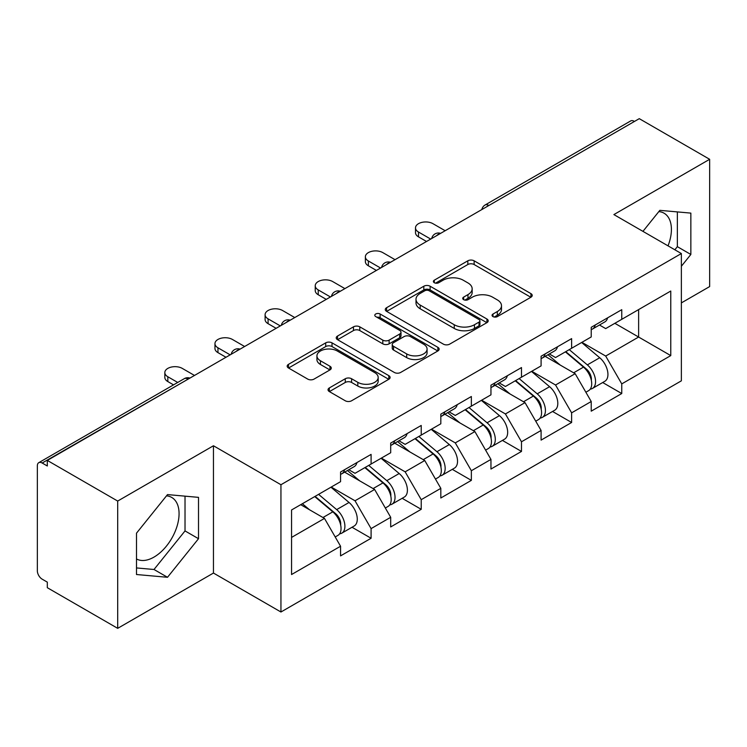 <?xml version="1.0" encoding="UTF-8"?>
<svg xmlns="http://www.w3.org/2000/svg" width="747" height="747" viewBox="0 0 747 747"><rect width="100%" height="100%" fill="white"/><g stroke="black" fill="none" stroke-linecap="round" stroke-linejoin="round"><path stroke-width="1.12" d="M492.983 316.588A3.119 1.802 0 0 0 497.39 316.588L530.912 297.241A4.463 2.577 0 0 0 532.219 295.42A4.463 2.577 0 0 0 530.912 293.599L474.13 260.815A4.463 2.577 0 0 0 467.818 260.815L434.306 280.172A3.119 1.802 0 0 0 433.391 281.442A3.119 1.802 0 0 0 434.306 282.721A3.119 1.802 0 0 0 438.722 282.721L443.055 280.218A14.277 8.245 0 0 1 463.252 280.218L467.977 282.945A14.277 8.245 0 0 1 472.16 288.772A14.277 8.245 0 0 1 467.977 294.598L463.644 297.11A3.119 1.802 0 0 0 462.729 298.38A3.119 1.802 0 0 0 463.644 299.659A3.119 1.802 0 0 0 468.061 299.659L472.393 297.147A14.277 8.245 0 0 1 492.581 297.147L497.315 299.883A14.277 8.245 0 0 1 501.498 305.71A14.277 8.245 0 0 1 497.315 311.536L492.983 314.039A3.119 1.802 0 0 0 492.068 315.318A3.119 1.802 0 0 0 492.983 316.588L492.983 314.039M136.496 558.961A35.445 20.468 120 0 0 154.003 557.094A35.445 20.468 120 0 0 177.16 525.851A35.445 20.468 120 0 0 171.735 497.446A35.445 20.468 120 0 0 166.497 495.84M658.835 211.597A35.445 20.468 -60 0 1 664.064 213.203A35.445 20.468 -60 0 1 668.042 245.856M329.343 387.936A4.463 2.577 0 0 0 328.036 389.757A4.463 2.577 0 0 0 329.343 391.577L345.273 400.775A4.463 2.577 0 0 0 351.585 400.775L388.804 379.289A4.463 2.577 0 0 0 390.111 377.468A4.463 2.577 0 0 0 388.804 375.648L332.023 342.864A4.463 2.577 0 0 0 325.711 342.864L288.491 364.349A4.463 2.577 0 0 0 287.184 366.17A4.463 2.577 0 0 0 288.491 367.991L307.736 379.102A4.463 2.577 0 0 0 314.039 379.102L329.969 369.905A4.463 2.577 0 0 0 331.276 368.084A4.463 2.577 0 0 0 329.969 366.263L320.435 360.754A11.933 6.891 0 0 1 316.933 355.88A11.933 6.891 0 0 1 324.301 349.521A11.933 6.891 0 0 1 337.308 351.015L374.686 372.594A11.933 6.891 0 0 1 378.178 377.468A11.933 6.891 0 0 1 370.82 383.827A11.933 6.891 0 0 1 357.813 382.333L351.585 378.738A4.463 2.577 0 0 0 345.273 378.738L329.343 387.936L329.343 391.577M213.455 445.763L117.69 501.06L47.313 460.423L639.273 118.661L709.65 159.298L613.885 214.585L681.367 253.55L280.947 484.728L213.455 445.763L213.455 573.052L280.947 612.008L280.947 484.728M443.373 344.134A4.463 2.577 0 0 0 449.685 344.134L486.904 322.648A4.463 2.577 0 0 0 488.211 320.827A4.463 2.577 0 0 0 486.904 319.006L430.123 286.222A4.463 2.577 0 0 0 423.82 286.222L386.591 307.717A4.463 2.577 0 0 0 385.284 309.538A4.463 2.577 0 0 0 386.591 311.359L443.373 344.134M376.964 317.27A3.119 1.802 0 0 1 380.13 317.708L380.13 314.001L437.854 347.327A4.463 2.577 0 0 1 439.161 349.148A4.463 2.577 0 0 1 437.854 350.969L400.635 372.454A4.463 2.577 0 0 1 394.323 372.454L337.541 339.68L337.541 336.038A4.463 2.577 0 0 0 336.234 337.859A4.463 2.577 0 0 0 337.541 339.68M337.541 336.038L353.471 326.841A4.463 2.577 0 0 1 359.783 326.841L382.809 340.128A4.463 2.577 0 0 0 389.122 340.128L399.682 334.03A4.463 2.577 0 0 0 400.99 332.21A4.463 2.577 0 0 0 399.682 330.389L375.713 316.551A3.119 1.802 0 0 1 374.798 315.271A3.119 1.802 0 0 1 376.721 313.609A3.119 1.802 0 0 1 380.13 314.001M280.947 612.008L681.367 380.83L681.367 253.55M352.024 527.251L371.091 538.26L371.091 528.615L355.021 500.779L331.238 487.053M371.091 538.26L340.557 555.889L340.557 546.234L291.554 574.536L291.554 509.968L340.557 481.666L340.557 472.02L371.091 454.391L371.091 464.046L390.69 452.729L390.69 443.074L421.224 425.454L421.224 435.099L440.823 423.782L440.823 414.137L471.357 396.508L471.357 406.153L490.956 394.836L490.956 385.191L521.49 367.561L521.49 377.207L541.089 365.89L541.089 356.244L571.623 338.615L571.623 348.27L591.222 336.944L591.222 327.298L621.756 309.678L621.756 319.324L670.769 291.031L670.769 355.6L621.756 383.893L605.686 356.058L581.904 342.331M602.689 382.529L621.756 393.538L621.756 383.893M621.756 393.538L591.222 411.167L591.222 401.512L571.623 412.839L555.553 385.004L531.771 371.278M552.556 411.476L571.623 422.485L571.623 412.839M571.623 422.485L541.089 440.114L541.089 430.459L521.49 441.776L505.42 413.95L481.638 400.215M502.423 440.422L521.49 451.431L521.49 441.776M521.49 451.431L490.956 469.051L490.956 459.405L471.357 470.722L455.287 442.896L431.505 429.161M452.29 469.359L471.357 480.368L471.357 470.722M471.357 480.368L440.823 497.997L440.823 488.351L421.224 499.668L405.154 471.833L381.372 458.107M402.157 498.305L421.224 509.314L421.224 499.668M421.224 509.314L390.69 526.943L390.69 517.298L371.091 528.615M348.812 469.732L355.021 473.318L371.091 464.046M355.021 500.779L374.62 489.462L344.628 472.141M390.69 517.298L374.62 489.462M398.945 440.786L405.154 444.372L421.224 435.099M405.154 471.833L424.754 460.516L394.761 443.204M440.823 488.351L424.754 460.516M449.078 411.849L455.287 415.435L471.357 406.153M455.287 442.896L474.896 431.57L444.895 414.258M490.956 459.405L474.896 431.57M499.211 382.903L505.42 386.488L521.49 377.207M505.42 413.95L525.029 402.633L495.028 385.312M541.089 430.459L525.029 402.633M549.344 353.957L555.553 357.542L571.623 348.27M555.553 385.004L575.162 373.687L545.161 356.366M591.222 401.512L575.162 373.687M634.446 121.444L488.874 205.49M486.82 206.676A6.816 3.94 120 0 1 488.547 205.304A6.816 3.94 60 0 0 485.139 204.967L630.72 120.921A6.816 3.94 60 0 1 634.128 121.257M599.477 325.01L605.686 328.596L621.756 319.324M605.686 356.058L638.629 337.037L638.629 309.585L670.769 291.031M614.846 323.311L670.769 355.6M681.367 302.899L709.65 286.577L709.65 159.298M117.69 501.06L117.69 628.339L47.313 587.702L47.313 582.137L42.168 579.168A6.816 3.94 -120 0 1 37.35 570.82L37.35 465.801A6.816 3.94 -120 0 1 38.76 462.682A6.816 3.94 -120 0 1 42.168 463.019L47.313 465.988L47.313 460.423M117.69 628.339L213.455 573.052M291.554 537.42L324.487 518.409L300.714 504.673M340.557 546.234L324.487 518.409M681.367 266.259L690.854 254.466L690.854 213.11L659.834 210.346L642.943 231.365M198.515 497.362L167.505 494.589L136.496 533.171L136.496 574.518L167.505 577.291L198.515 538.708L198.515 497.362M494.225 317.036L497.315 315.253A14.277 8.245 0 0 0 501.498 309.426L501.498 305.71M472.16 288.772L472.16 292.488A14.277 8.245 0 0 1 467.977 298.314L464.886 300.098M530.856 297.278L474.13 264.531A4.463 2.577 0 0 0 467.818 264.531L435.557 283.16M486.848 322.685L430.123 289.939A4.463 2.577 0 0 0 423.82 289.939L386.657 311.387M479.023 322.097A3.119 1.802 0 0 0 479.938 320.827A3.119 1.802 0 0 0 479.023 319.548L429.18 290.779A3.119 1.802 0 0 0 424.763 290.779L420.188 293.422A14.277 8.245 0 0 0 416.004 299.248A14.277 8.245 0 0 0 420.188 305.075L454.26 324.74A14.277 8.245 0 0 0 474.448 324.74L479.023 322.097L479.023 325.813A3.119 1.802 0 0 0 479.938 324.534L479.938 320.827M416.004 299.248L416.004 302.955A14.277 8.245 0 0 0 420.188 308.782L420.188 305.075M479.023 325.813L474.448 328.456A14.277 8.245 0 0 1 454.26 328.456L420.188 308.782M337.607 339.708L353.471 330.548L353.471 326.841M400.99 332.21L400.99 335.917A4.463 2.577 0 0 1 399.682 337.737L389.122 343.844A4.463 2.577 0 0 1 382.809 343.844L359.783 330.548A4.463 2.577 0 0 0 353.471 330.548M380.13 317.708L437.798 351.006M406.704 353.929A11.933 6.891 0 0 0 419.711 355.423A11.933 6.891 0 0 0 427.079 349.054A11.933 6.891 0 0 0 423.577 344.18L410.411 336.58A4.463 2.577 0 0 0 404.099 336.58L393.538 342.677A4.463 2.577 0 0 0 392.231 344.498A4.463 2.577 0 0 0 393.538 346.328L406.704 353.929L406.704 357.636A11.933 6.891 0 0 0 419.711 359.13A11.933 6.891 0 0 0 427.079 352.761L427.079 349.054M392.231 344.498L392.231 348.214A4.463 2.577 0 0 0 393.538 350.035L393.538 346.328M406.704 357.636L393.538 350.035M378.178 377.468L378.178 381.175A11.933 6.891 0 0 1 370.82 387.544A11.933 6.891 0 0 1 357.813 386.05L351.585 382.455A4.463 2.577 0 0 0 345.273 382.455L329.399 391.615M316.933 355.88L316.933 359.596A11.933 6.891 0 0 0 320.435 364.471L320.435 360.754M329.913 369.942L320.435 364.471M388.748 379.317L332.023 346.571A4.463 2.577 0 0 0 325.711 346.571L288.547 368.028M674.849 249.787L677.352 246.669L677.352 211.905M677.352 246.669L690.854 254.466M136.496 567.935L154.003 569.494L185.023 530.921L185.023 496.157M185.023 530.921L198.515 538.708M154.003 569.494L167.505 577.291M587.403 369.998L585.153 368.691M590.279 389.112A14.996 8.656 -120 0 0 592.455 388.44A14.996 8.656 -120 0 0 595.154 377.954A14.996 8.656 -120 0 0 587.347 364.891L569.261 349.633M592.455 388.44L604.827 381.297A14.996 8.656 -120 0 0 607.526 370.811A14.996 8.656 -120 0 0 599.72 357.748L581.633 342.49M565.768 351.641L586.404 369.055A9.085 5.248 60 0 1 591.316 380.251M585.872 392.24L588.599 390.662A14.996 8.656 -120 0 0 591.297 380.186A14.996 8.656 -120 0 0 583.491 367.122L565.404 351.856M560.185 365.04L547.981 354.741M445.165 230.73L432.952 223.68A10.225 5.901 0 0 0 421.812 222.401A10.225 5.901 0 0 0 415.5 227.854A10.225 5.901 0 0 0 418.488 232.028L418.488 236.846A10.225 5.901 180 0 1 415.5 232.672L415.5 227.854M591.391 327.205A14.996 8.656 60 0 1 591.222 327.793M426.528 241.486L418.488 236.846M595.247 324.973A14.996 8.656 60 0 1 592.455 329.063A14.996 8.656 60 0 1 591.222 329.576M607.619 317.83A14.996 8.656 60 0 1 604.827 321.92L592.455 329.063M430.702 239.077L418.488 232.028M537.27 398.935L535.02 397.637M540.146 418.059A14.996 8.656 -120 0 0 542.322 417.377A14.996 8.656 -120 0 0 545.021 406.9A14.996 8.656 -120 0 0 537.214 393.837L519.118 378.58M542.322 417.377L554.694 410.234A14.996 8.656 -120 0 0 557.393 399.757A14.996 8.656 -120 0 0 549.587 386.694L531.5 371.436M515.635 380.587L536.271 397.992A9.085 5.248 60 0 1 541.173 409.197M535.739 421.187L538.466 419.609A14.996 8.656 -120 0 0 541.164 409.132A14.996 8.656 -120 0 0 533.358 396.059L515.262 380.802M510.052 393.986L497.847 383.687M487.137 427.882L484.887 426.584M490.013 447.005A14.996 8.656 -120 0 0 492.189 446.323A14.996 8.656 -120 0 0 494.887 435.846A14.996 8.656 -120 0 0 487.072 422.783L468.985 407.517M492.189 446.323L504.561 439.18A14.996 8.656 -120 0 0 507.26 428.703A14.996 8.656 -120 0 0 499.454 415.64L481.367 400.373M465.502 409.533L486.138 426.939A9.085 5.248 60 0 1 491.04 438.134M485.606 450.133L488.333 448.555A14.996 8.656 -120 0 0 491.031 438.069A14.996 8.656 -120 0 0 483.216 425.006L465.129 409.748M459.919 422.933L447.714 412.633M437.004 456.828L434.754 455.53M439.88 475.942A14.996 8.656 -120 0 0 442.056 475.269A14.996 8.656 -120 0 0 444.754 464.793A14.996 8.656 -120 0 0 436.939 451.72L418.852 436.463M442.056 475.269L454.428 468.126A14.996 8.656 -120 0 0 457.127 457.65A14.996 8.656 -120 0 0 449.32 444.577L431.224 429.32M415.369 438.48L436.005 455.885A9.085 5.248 60 0 1 440.907 467.08M435.473 479.07L438.2 477.492A14.996 8.656 -120 0 0 440.898 467.015A14.996 8.656 -120 0 0 433.083 453.952L414.996 438.694M409.786 451.87L397.581 441.58M386.871 485.774L384.621 484.476M389.747 504.888A14.996 8.656 -120 0 0 391.923 504.216A14.996 8.656 -120 0 0 394.621 493.73A14.996 8.656 -120 0 0 386.806 480.666L368.719 465.409M391.923 504.216L404.295 497.072A14.996 8.656 -120 0 0 406.994 486.586A14.996 8.656 -120 0 0 399.178 473.523L381.091 458.266M365.236 467.417L385.872 484.831A9.085 5.248 60 0 1 390.774 496.027M385.34 508.016L388.067 506.438A14.996 8.656 -120 0 0 390.765 495.961A14.996 8.656 -120 0 0 382.95 482.898L364.863 467.631M359.652 480.816L347.448 470.517M336.738 514.711L334.488 513.413M339.614 533.834A14.996 8.656 -120 0 0 341.79 533.162A14.996 8.656 -120 0 0 344.488 522.676A14.996 8.656 -120 0 0 336.673 509.613L318.586 494.355M341.79 533.162L354.162 526.019A14.996 8.656 -120 0 0 356.861 515.533A14.996 8.656 -120 0 0 349.045 502.47L330.958 487.212M315.103 496.363L335.739 513.768A9.085 5.248 60 0 1 340.641 524.973M335.207 536.962L337.933 535.384A14.996 8.656 -120 0 0 340.632 524.908A14.996 8.656 -120 0 0 332.817 511.835L314.73 496.578M309.519 509.762L302.358 503.721M395.032 259.667L382.819 252.617A10.225 5.901 0 0 0 371.679 251.337A10.225 5.901 0 0 0 365.367 256.791A10.225 5.901 0 0 0 368.355 260.974L368.355 265.792A10.225 5.901 180 0 1 365.367 261.618L365.367 256.791M541.258 356.151A14.996 8.656 60 0 1 541.089 356.739M376.395 270.433L368.355 265.792M545.114 353.919A14.996 8.656 60 0 1 542.322 358.009A14.996 8.656 60 0 1 541.089 358.513M557.486 346.776A14.996 8.656 60 0 1 554.694 350.866L542.322 358.009M380.568 268.024L368.355 260.974M344.899 288.613L332.686 281.563A10.225 5.901 0 0 0 321.546 280.284A10.225 5.901 0 0 0 315.234 285.737A10.225 5.901 0 0 0 318.222 289.911L318.222 294.738A10.225 5.901 180 0 1 315.234 290.564L315.234 285.737M491.124 385.088A14.996 8.656 60 0 1 490.956 385.685M326.262 299.379L318.222 294.738M494.981 382.866A14.996 8.656 60 0 1 492.189 386.955A14.996 8.656 60 0 1 490.956 387.46M507.353 375.722A14.996 8.656 60 0 1 504.561 379.812L492.189 386.955M330.435 296.961L318.222 289.911M294.766 317.559L282.553 310.509A10.225 5.901 0 0 0 271.413 309.23A10.225 5.901 0 0 0 265.101 314.683A10.225 5.901 0 0 0 268.089 318.857L268.089 323.684A10.225 5.901 180 0 1 265.101 319.511L265.101 314.683M440.991 414.034A14.996 8.656 60 0 1 440.823 414.632M276.129 328.316L268.089 323.684M444.848 411.812A14.996 8.656 60 0 1 442.056 415.892A14.996 8.656 60 0 1 440.823 416.406M457.22 404.669A14.996 8.656 60 0 1 454.428 408.749L442.056 415.892M280.302 325.907L268.089 318.857M244.633 346.505L232.42 339.455A10.225 5.901 0 0 0 221.28 338.176A10.225 5.901 0 0 0 214.959 343.629A10.225 5.901 0 0 0 217.956 347.803L217.956 352.631A10.225 5.901 180 0 1 214.959 348.447L214.959 343.629M390.858 442.98A14.996 8.656 60 0 1 390.69 443.569M225.996 357.262L217.956 352.631M394.715 440.758A14.996 8.656 60 0 1 391.923 444.838A14.996 8.656 60 0 1 390.69 445.352M407.087 433.615A14.996 8.656 60 0 1 404.295 437.695L391.923 444.838M230.169 354.853L217.956 347.803M194.5 375.452L182.287 368.402A10.225 5.901 0 0 0 171.147 367.113A10.225 5.901 0 0 0 164.826 372.576A10.225 5.901 0 0 0 167.823 376.749L167.823 381.568A10.225 5.901 180 0 1 164.826 377.394L164.826 372.576M340.725 471.927A14.996 8.656 60 0 1 340.557 472.515M173.537 384.873L167.823 381.568M344.582 469.695A14.996 8.656 60 0 1 341.79 473.785A14.996 8.656 60 0 1 340.557 474.289M356.954 462.552A14.996 8.656 60 0 1 354.162 466.642L341.79 473.785M177.721 382.455L167.823 376.749M188.067 379.159L42.168 463.019M189.477 378.346A6.816 3.94 -60 0 0 187.749 378.972A6.816 3.94 -120 0 0 184.341 378.636L38.76 462.682M436.687 235.622A6.816 3.94 120 0 1 438.414 234.25A6.816 3.94 -60 0 1 440.151 233.624M386.554 264.569A6.816 3.94 120 0 1 388.281 263.196A6.816 3.94 -60 0 1 390.009 262.57M336.421 293.506A6.816 3.94 120 0 1 338.148 292.142A6.816 3.94 -60 0 1 339.876 291.507M286.288 322.452A6.816 3.94 120 0 1 288.015 321.089A6.816 3.94 -60 0 1 289.743 320.454M236.155 351.398A6.816 3.94 120 0 1 237.882 350.026A6.816 3.94 -60 0 1 239.61 349.4M497.315 315.253L497.315 311.536M463.644 299.659L463.644 297.11M467.977 298.314L467.977 294.598M434.306 282.721L434.306 280.172M467.818 264.531L467.818 260.815M474.13 264.531L474.13 260.815M530.912 297.241L530.912 293.599M386.591 311.359L386.591 307.717M423.82 289.939L423.82 286.222M430.123 289.939L430.123 286.222M486.904 322.648L486.904 319.006M454.26 328.456L454.26 324.74M474.448 328.456L474.448 324.74M359.783 330.548L359.783 326.841M382.809 343.844L382.809 340.128M389.122 343.844L389.122 340.128M399.682 337.737L399.682 334.03M437.854 350.969L437.854 347.327M345.273 382.455L345.273 378.738M351.585 382.455L351.585 378.738M357.813 386.05L357.813 382.333M329.969 369.905L329.969 366.263M288.491 367.991L288.491 364.349M325.711 346.571L325.711 342.864M332.023 346.571L332.023 342.864M388.804 379.289L388.804 375.648M587.347 364.891L599.72 357.748M573.631 372.809L583.491 367.122M537.214 393.837L549.587 386.694M523.498 401.755L533.358 396.059M487.072 422.783L499.454 415.64M473.365 430.692L483.216 425.006M436.939 451.72L449.32 444.577M423.232 459.638L433.083 453.952M386.806 480.666L399.178 473.523M373.098 488.585L382.95 482.898M336.673 509.613L349.045 502.47M322.965 517.531L332.817 511.835M485.139 204.967A6.816 6.816 0 0 0 481.862 209.534M440.599 233.363A6.816 6.816 0 0 0 431.729 238.48M390.466 262.309A6.816 6.816 0 0 0 381.596 267.426M340.333 291.246A6.816 6.816 0 0 0 331.463 296.372M290.2 320.192A6.816 6.816 0 0 0 281.33 325.318M240.067 349.138A6.816 6.816 0 0 0 231.196 354.255M189.934 378.085A6.816 6.816 0 0 0 184.341 378.636"/></g></svg>
